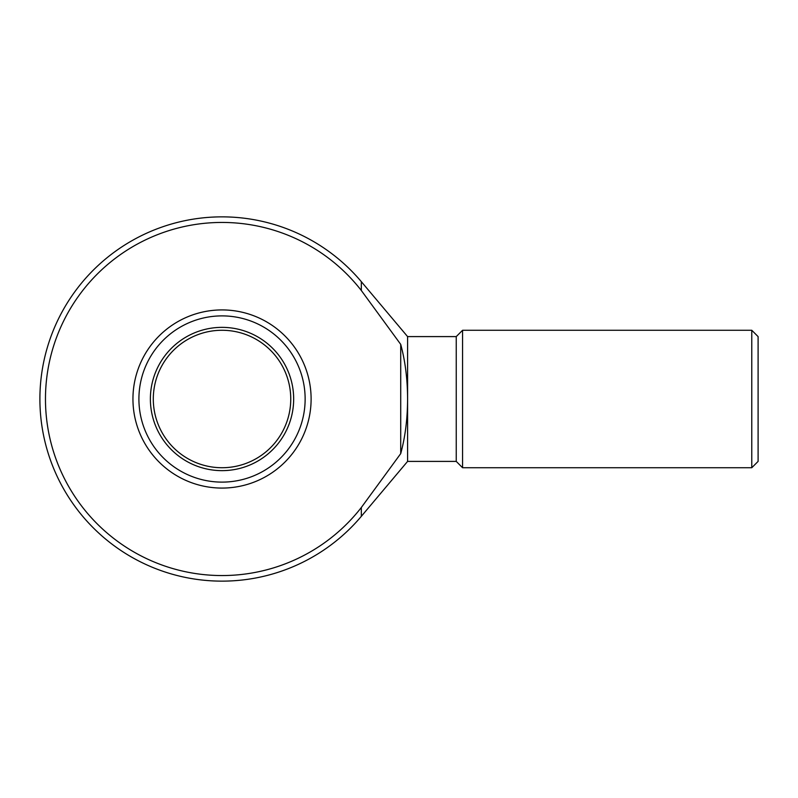 <?xml version="1.0" encoding="UTF-8"?>
<svg xmlns="http://www.w3.org/2000/svg" width="798" height="798" viewBox="0 0 798 798"><rect width="100%" height="100%" fill="white"/><g stroke="black" fill="none" stroke-linecap="round" stroke-linejoin="round"><path stroke-width="1.2" d="M222.024 488.077A89.077 89.077 0 0 0 311.11 399A89.077 89.077 0 0 0 222.024 309.923A89.077 89.077 0 0 0 132.947 399A89.077 89.077 0 0 0 222.024 488.077M361.324 507.498L400.716 453.623L400.716 344.377L361.324 290.502A176.567 176.567 0 0 0 45.466 399A176.567 176.567 0 0 0 361.324 507.498L361.324 516.336L407.588 461.404L407.588 399C407.529 379.319 405.244 361.115 400.716 344.377M751.776 330.272L758.1 336.596L758.1 461.404L751.776 467.728L462.571 467.728L462.571 330.272L751.776 330.272L751.776 467.728M462.571 467.728L456.247 461.404L456.247 336.596L462.571 330.272M456.247 336.596L407.588 336.596L407.588 399C407.529 418.681 405.244 436.885 400.716 453.623M222.024 315.888A83.112 83.112 0 0 1 294.003 440.556A83.112 83.112 0 0 1 150.044 440.556A83.112 83.112 0 0 1 222.024 315.888M222.024 330.272A68.728 68.728 0 0 1 281.544 433.364A68.728 68.728 0 0 1 162.503 433.364A68.728 68.728 0 0 1 222.024 330.272M222.024 327.36A71.64 71.64 0 0 1 284.068 434.82A71.64 71.64 0 0 1 159.979 434.82A71.64 71.64 0 0 1 222.024 327.36M407.588 336.596L361.324 281.664L361.324 290.502M456.247 461.404L407.588 461.404M361.324 281.664A182.124 182.124 0 0 0 39.9 399A182.124 182.124 0 0 0 361.324 516.336"/></g></svg>
